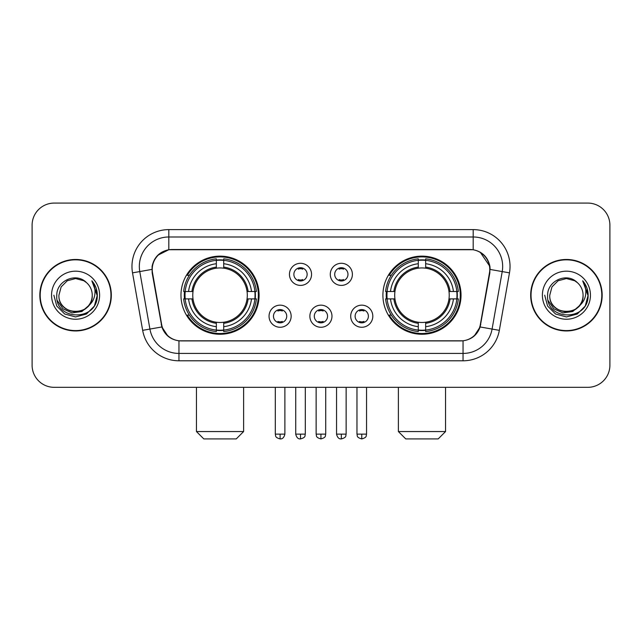 <?xml version="1.0" encoding="UTF-8"?>
<svg xmlns="http://www.w3.org/2000/svg" width="642" height="642" viewBox="0 0 642 642"><rect width="100%" height="100%" fill="white"/><g stroke="black" fill="none" stroke-linecap="round" stroke-linejoin="round"><path stroke-width="0.96" d="M382.905 295.208A39.058 39.058 0 0 0 421.971 334.265A39.058 39.058 0 0 0 461.028 295.208A39.058 39.058 0 0 0 421.971 256.142A39.058 39.058 0 0 0 382.905 295.208M180.972 295.208A39.058 39.058 0 0 0 220.029 334.265A39.058 39.058 0 0 0 259.095 295.208A39.058 39.058 0 0 0 220.029 256.142A39.058 39.058 0 0 0 180.972 295.208M291.155 316.209A11.058 11.058 0 0 1 280.097 327.268A11.058 11.058 0 0 1 269.046 316.209A11.058 11.058 0 0 1 280.097 305.159A11.058 11.058 0 0 1 291.155 316.209M273.468 316.209A6.637 6.637 0 0 0 280.097 322.846A6.637 6.637 0 0 0 286.733 316.209A6.637 6.637 0 0 0 280.097 309.58A6.637 6.637 0 0 0 273.468 316.209M331.978 316.209A11.058 11.058 0 0 1 320.928 327.268A11.058 11.058 0 0 1 309.869 316.209A11.058 11.058 0 0 1 320.928 305.159A11.058 11.058 0 0 1 331.978 316.209M314.291 316.209A6.637 6.637 0 0 0 320.928 322.846A6.637 6.637 0 0 0 327.556 316.209A6.637 6.637 0 0 0 320.928 309.58A6.637 6.637 0 0 0 314.291 316.209M372.809 316.209A11.058 11.058 0 0 1 361.759 327.268A11.058 11.058 0 0 1 350.701 316.209A11.058 11.058 0 0 1 361.759 305.159A11.058 11.058 0 0 1 372.809 316.209M355.122 316.209A6.637 6.637 0 0 0 361.759 322.846A6.637 6.637 0 0 0 368.388 316.209A6.637 6.637 0 0 0 361.759 309.58A6.637 6.637 0 0 0 355.122 316.209M311.563 274.351A11.058 11.058 0 0 1 300.512 285.401A11.058 11.058 0 0 1 289.454 274.351A11.058 11.058 0 0 1 300.512 263.292A11.058 11.058 0 0 1 311.563 274.351M293.875 274.351A6.637 6.637 0 0 0 300.512 280.979A6.637 6.637 0 0 0 307.141 274.351A6.637 6.637 0 0 0 300.512 267.714A6.637 6.637 0 0 0 293.875 274.351M352.394 274.351A11.058 11.058 0 0 1 341.343 285.401A11.058 11.058 0 0 1 330.285 274.351A11.058 11.058 0 0 1 341.343 263.292A11.058 11.058 0 0 1 352.394 274.351M334.707 274.351A6.637 6.637 0 0 0 341.343 280.979A6.637 6.637 0 0 0 347.972 274.351A6.637 6.637 0 0 0 341.343 267.714A6.637 6.637 0 0 0 334.707 274.351M152.531 272.866A19.902 19.902 0 0 1 172.128 249.513L469.872 249.513A19.902 19.902 0 0 1 489.469 272.866L480.368 324.459A19.902 19.902 0 0 1 460.771 340.902L181.229 340.902A19.902 19.902 0 0 1 161.632 324.459L152.531 272.866M184.479 298.891A35.743 35.743 0 0 1 184.479 291.524M386.412 298.891A35.743 35.743 0 0 1 386.412 291.524M39.836 295.208A35.743 35.743 0 0 0 75.579 330.951A35.743 35.743 0 0 0 111.323 295.208A35.743 35.743 0 0 0 75.579 259.464A35.743 35.743 0 0 0 39.836 295.208M530.677 295.208A35.743 35.743 0 0 0 566.421 330.951A35.743 35.743 0 0 0 602.164 295.208A35.743 35.743 0 0 0 566.421 259.464A35.743 35.743 0 0 0 530.677 295.208M152.082 266.462C153.992 257.241 159.569 251.664 168.814 249.73L473.186 249.73C482.423 251.656 488 257.233 489.918 266.462L489.838 272.866L480.128 326.963C477.223 334.972 471.525 339.594 463.051 340.806L178.949 340.806C170.491 339.61 164.801 334.988 161.872 326.963L152.162 272.866L152.082 266.462M157.731 255.291L168.814 249.73L168.814 236.986L473.186 236.986A29.476 29.476 0 0 1 502.221 271.582L492.085 329.065A29.476 29.476 0 0 1 463.051 353.429L178.949 353.429A29.476 29.476 0 0 1 149.915 329.065L139.779 271.582A29.476 29.476 0 0 1 168.814 236.986L168.814 229.611L473.186 229.611L473.186 249.73M480.192 252.178L489.918 266.462L490.143 269.455L509.475 272.858L499.34 330.349A36.851 36.851 0 0 1 463.051 360.796L178.949 360.796A36.851 36.851 0 0 1 142.66 330.349L132.525 272.858A36.851 36.851 0 0 1 168.814 229.611M180.859 340.902L178.949 340.806L178.949 360.796M463.051 360.796L463.051 340.806L461.141 340.902M499.34 330.349L480.128 326.963L474.181 336.031M167.947 336.143L161.872 326.963L142.66 330.349M480.738 324.459L480.617 325.085M161.383 325.085L161.262 324.459M132.525 272.858L151.857 269.407M609.9 225.19A22.109 22.109 0 0 0 587.791 203.081L54.209 203.081A22.109 22.109 0 0 0 32.1 225.19L32.1 365.218A22.109 22.109 0 0 0 54.209 387.327L587.791 387.327A22.109 22.109 0 0 0 609.9 365.218L609.9 225.19L609.9 365.218M32.1 225.19L32.1 365.218M587.791 203.081L54.209 203.081M54.209 387.327L587.791 387.327M110.962 295.208A35.374 35.374 0 0 0 75.579 259.833A35.374 35.374 0 0 0 40.205 295.208A35.374 35.374 0 0 0 75.579 330.582A35.374 35.374 0 0 0 110.962 295.208M89.407 305.014L81.887 311.522L72.032 312.895L62.964 308.794L57.299 300.608M92.239 295.208C93.259 316.691 57.908 316.691 58.928 295.208L61.159 286.878L67.258 280.779L75.579 278.548L83.909 280.779L86.493 282.624C76.27 271.911 56.592 280.731 56.777 295.208C54.907 320.92 96.597 321.594 97.271 296.452L97.303 295.208C97.239 289.743 95.425 284.944 91.854 280.811C94.567 285.273 95.53 290.072 94.727 295.208C93.949 299.573 91.822 303.144 88.347 305.905A16.66 16.66 0 0 0 92.239 295.208C93.259 316.691 57.908 316.691 58.928 295.208L61.159 286.878L67.258 280.779L75.579 278.548L83.909 280.779L86.493 282.624L83.909 280.779L75.579 278.548L67.258 280.779L61.159 286.878L58.928 295.208C57.908 316.691 93.259 316.691 92.239 295.208A16.66 16.66 0 0 0 86.493 282.624M88.347 305.905C79.504 317.854 58.061 310.214 58.928 295.208M51.553 295.208A24.027 24.027 0 0 0 75.579 319.235A24.027 24.027 0 0 0 99.606 295.208A24.027 24.027 0 0 0 75.579 271.181A24.027 24.027 0 0 0 51.553 295.208M91.854 280.811L97.295 295.834L96.284 288.627L97.295 295.834L96.284 288.627L97.295 295.834L92.015 280.995L97.295 295.834L92.015 280.995L97.303 295.208L94.398 306.065L86.445 314.018L75.579 316.931L64.722 314.018L56.769 306.065L53.864 295.208M92.015 280.995L97.295 295.85M601.795 295.208A35.374 35.374 0 0 0 566.421 259.833A35.374 35.374 0 0 0 531.038 295.208A35.374 35.374 0 0 0 566.421 330.582A35.374 35.374 0 0 0 601.795 295.208M580.24 305.014L572.72 311.522L562.865 312.895L553.797 308.794L548.132 300.608M583.072 295.208C584.092 316.691 548.741 316.691 549.761 295.208L551.992 286.878L558.091 280.779L566.421 278.548L574.742 280.779L577.327 282.624C567.111 271.911 547.425 280.731 547.61 295.208C545.74 320.92 587.43 321.594 588.104 296.452L588.136 295.208C588.08 289.743 586.258 284.944 582.687 280.811C585.408 285.273 586.363 290.072 585.56 295.208C584.782 299.573 582.655 303.144 579.18 305.905A16.66 16.66 0 0 0 583.072 295.208C584.092 316.691 548.741 316.691 549.761 295.208L551.992 286.878L558.091 280.779L566.421 278.548L574.742 280.779L577.327 282.624L574.742 280.779L566.421 278.548L558.091 280.779L551.992 286.878L549.761 295.208C548.741 316.691 584.092 316.691 583.072 295.208A16.66 16.66 0 0 0 577.327 282.624M579.18 305.905C570.337 317.854 548.894 310.214 549.761 295.208M542.394 295.208A24.027 24.027 0 0 0 566.421 319.235A24.027 24.027 0 0 0 590.447 295.208A24.027 24.027 0 0 0 566.421 271.181A24.027 24.027 0 0 0 542.394 295.208M582.687 280.811L588.128 295.834L587.117 288.627L588.128 295.834L587.117 288.627L588.128 295.834L582.848 280.995L588.128 295.834L582.848 280.995L588.136 295.208L585.231 306.065L577.278 314.018L566.421 316.931L555.555 314.018L547.602 306.065L544.697 295.208M582.848 280.995L588.128 295.85M236.248 438.919L203.819 438.919L196.452 431.552L243.615 431.552L236.248 438.919M223.721 330.092L223.721 331.577A36.554 36.554 0 0 0 256.399 298.891L254.922 298.891A35.077 35.077 0 0 1 223.721 330.092L223.721 326.682A31.691 31.691 0 0 0 251.512 298.891L247.05 298.891A27.269 27.269 0 0 0 223.721 268.187L223.721 260.315A35.077 35.077 0 0 1 254.922 291.524L256.399 291.524A36.554 36.554 0 0 0 223.721 258.838L223.721 260.315M185.145 298.891L183.66 298.891A36.554 36.554 0 0 0 216.346 331.577L216.346 330.092A35.077 35.077 0 0 1 185.145 298.891L188.555 298.891A31.691 31.691 0 0 0 216.346 326.682L216.346 322.228A27.269 27.269 0 0 0 247.05 298.891L248.141 298.891A28.344 28.344 0 0 1 223.721 323.311L223.721 326.682M216.346 260.315L216.346 258.838A36.554 36.554 0 0 0 183.66 291.524L185.145 291.524A35.077 35.077 0 0 1 216.346 260.315L216.346 263.734A31.691 31.691 0 0 0 188.555 291.524L193.017 291.524A27.269 27.269 0 0 0 216.346 322.228L216.346 323.311A28.344 28.344 0 0 1 191.926 298.891L188.555 298.891M185.217 298.891A35.005 35.005 0 0 1 185.217 291.524M223.721 260.395A35.005 35.005 0 0 0 216.346 260.395M254.842 291.524A35.005 35.005 0 0 1 254.842 298.891M254.922 291.524L251.512 291.524A31.691 31.691 0 0 0 223.721 263.734M251.512 298.891L254.922 298.891M216.346 326.682L216.346 330.092M247.05 291.524L251.512 291.524M223.721 322.268L223.721 323.311M216.346 322.228A27.269 27.269 0 0 1 193.017 298.891L191.926 298.891M223.721 330.02A35.005 35.005 0 0 1 216.346 330.02M188.555 291.524L185.145 291.524M216.346 268.139L216.346 263.734M223.721 268.187A27.269 27.269 0 0 0 193.017 291.524L191.926 291.524A28.344 28.344 0 0 1 216.346 267.096M223.721 268.139L223.721 267.096A28.344 28.344 0 0 1 248.141 291.524M189.366 275.306L187.279 275.306A38.327 38.327 0 0 1 258.357 295.208A38.327 38.327 0 0 1 187.279 315.102L189.366 315.102M438.181 438.919L405.752 438.919L398.385 431.552L445.548 431.552L438.181 438.919M425.654 330.092L425.654 331.577A36.554 36.554 0 0 0 458.34 298.891L456.855 298.891A35.077 35.077 0 0 1 425.654 330.092L425.654 326.682A31.691 31.691 0 0 0 453.445 298.891L448.983 298.891A27.269 27.269 0 0 0 425.654 268.187L425.654 260.315A35.077 35.077 0 0 1 456.855 291.524L458.34 291.524A36.554 36.554 0 0 0 425.654 258.838L425.654 260.315M387.078 298.891L385.601 298.891A36.554 36.554 0 0 0 418.279 331.577L418.279 330.092A35.077 35.077 0 0 1 387.078 298.891L390.488 298.891A31.691 31.691 0 0 0 418.279 326.682L418.279 322.228A27.269 27.269 0 0 0 448.983 298.891L450.074 298.891A28.344 28.344 0 0 1 425.654 323.311L425.654 326.682M418.279 260.315L418.279 258.838A36.554 36.554 0 0 0 385.601 291.524L387.078 291.524A35.077 35.077 0 0 1 418.279 260.315L418.279 263.734A31.691 31.691 0 0 0 390.488 291.524L394.95 291.524A27.269 27.269 0 0 0 418.279 322.228L418.279 323.311A28.344 28.344 0 0 1 393.859 298.891L390.488 298.891M387.158 298.891A35.005 35.005 0 0 1 387.158 291.524M425.654 260.395A35.005 35.005 0 0 0 418.279 260.395M456.783 291.524A35.005 35.005 0 0 1 456.783 298.891M456.855 291.524L453.445 291.524A31.691 31.691 0 0 0 425.654 263.734M453.445 298.891L456.855 298.891M418.279 326.682L418.279 330.092M448.983 291.524L453.445 291.524M425.654 322.268L425.654 323.311M418.279 322.228A27.269 27.269 0 0 1 394.95 298.891L393.859 298.891M425.654 330.02A35.005 35.005 0 0 1 418.279 330.02M390.488 291.524L387.078 291.524M418.279 268.139L418.279 263.734M425.654 268.187A27.269 27.269 0 0 0 394.95 291.524L393.859 291.524A28.344 28.344 0 0 1 418.279 267.096M425.654 268.139L425.654 267.096A28.344 28.344 0 0 1 450.074 291.524M391.307 275.306L389.212 275.306A38.327 38.327 0 0 1 460.29 295.208A38.327 38.327 0 0 1 389.212 315.102L391.307 315.102M298.297 280.602L298.297 279.551A5.658 5.658 0 0 0 302.719 279.551L302.719 280.602M302.719 268.091L302.719 269.142A5.658 5.658 0 0 0 298.297 269.142L298.297 268.091M339.128 280.602L339.128 279.551A5.658 5.658 0 0 0 343.55 279.551L343.55 280.602M343.55 268.091L343.55 269.142A5.658 5.658 0 0 0 339.128 269.142L339.128 268.091M277.89 322.461L277.89 321.409A5.658 5.658 0 0 0 282.311 321.409L282.311 322.461M282.311 309.958L282.311 311.009A5.658 5.658 0 0 0 277.89 311.009L277.89 309.958M318.713 322.461L318.713 321.409A5.658 5.658 0 0 0 323.135 321.409L323.135 322.461M323.135 309.958L323.135 311.009A5.658 5.658 0 0 0 318.713 311.009L318.713 309.958M359.544 322.461L359.544 321.409A5.658 5.658 0 0 0 363.966 321.409L363.966 322.461M363.966 309.958L363.966 311.009A5.658 5.658 0 0 0 359.544 311.009L359.544 309.958M473.186 229.611A36.851 36.851 0 0 1 509.475 272.858M139.779 271.582A29.476 29.476 0 0 1 139.33 266.462M223.721 322.228A27.269 27.269 0 0 0 247.05 298.891M216.346 330.349A35.334 35.334 0 0 0 223.721 330.349M255.179 298.891A35.334 35.334 0 0 0 255.179 291.524M223.721 260.058A35.334 35.334 0 0 0 216.346 260.058M425.654 322.228A27.269 27.269 0 0 0 448.983 298.891M418.279 330.349A35.334 35.334 0 0 0 425.654 330.349M457.112 298.891A35.334 35.334 0 0 0 457.112 291.524M425.654 260.058A35.334 35.334 0 0 0 418.279 260.058M300.512 434.128L295.721 434.128C296.556 437.547 298.153 439.144 300.512 438.919L300.512 434.128L305.303 434.128L305.303 387.327M341.343 434.128L336.552 434.128C337.387 437.547 338.984 439.144 341.343 438.919L341.343 434.128L346.134 434.128L346.134 387.327M280.097 434.128L275.306 434.128C275.98 435.613 274.286 437.298 280.097 438.919L280.097 434.128L284.887 434.128L284.887 387.327M320.928 434.128L316.137 434.128C316.811 435.613 315.11 437.298 320.928 438.919L320.928 434.128L325.719 434.128L325.719 387.327M361.759 434.128L356.968 434.128C357.642 435.613 355.941 437.298 361.759 438.919L361.759 434.128L366.55 434.128L366.55 387.327M243.615 387.327L243.615 431.552M196.452 387.327L196.452 431.552M445.548 387.327L445.548 431.552M398.385 387.327L398.385 431.552M295.721 434.128L295.721 387.327M305.303 434.128C304.629 435.613 306.322 437.298 300.512 438.919M336.552 434.128L336.552 387.327M346.134 434.128C345.452 435.613 347.153 437.298 341.343 438.919M275.306 434.128L275.306 387.327M284.887 434.128C284.053 437.547 282.456 439.144 280.097 438.919M316.137 434.128L316.137 387.327M325.719 434.128C325.037 435.613 326.738 437.298 320.928 438.919M356.968 434.128L356.968 387.327M366.55 434.128C365.868 435.613 367.569 437.298 361.759 438.919"/></g></svg>
